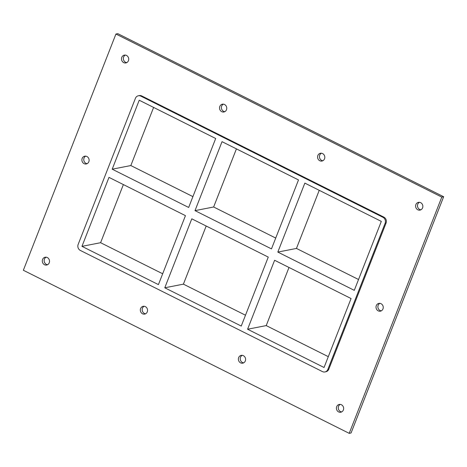 <?xml version="1.0" encoding="UTF-8"?>
<svg xmlns="http://www.w3.org/2000/svg" width="467" height="467" viewBox="0 0 467 467"><rect width="100%" height="100%" fill="white"/><g stroke="black" fill="none" stroke-linecap="round" stroke-linejoin="round"><path stroke-width="0.7" d="M419.43 202.293A3.964 3.602 -101 0 0 417.767 204.202A3.964 3.602 -101 0 0 420.895 209.806M415.899 204.564A3.964 3.602 79 0 1 418.473 202.339A3.964 3.602 79 0 1 422.769 205.538A3.964 3.602 79 0 1 419.991 210.121A3.964 3.602 79 0 1 416.447 208.638A3.964 3.602 79 0 1 415.899 204.564M85.706 156.141A3.964 3.602 -101 0 0 84.037 158.05A3.964 3.602 -101 0 0 87.171 163.654M82.174 158.412A3.964 3.602 79 0 1 84.749 156.188A3.964 3.602 79 0 1 89.039 159.393A3.964 3.602 79 0 1 86.267 163.975A3.964 3.602 79 0 1 82.723 162.493A3.964 3.602 79 0 1 82.174 158.412M379.829 303.346A3.964 3.602 -101 0 0 378.165 305.255A3.964 3.602 -101 0 0 381.294 310.859M376.297 305.616A3.964 3.602 79 0 1 378.871 303.392A3.964 3.602 79 0 1 383.168 306.591A3.964 3.602 79 0 1 380.389 311.174A3.964 3.602 79 0 1 376.846 309.691A3.964 3.602 79 0 1 376.297 305.616M242.186 355.329A3.964 3.602 -101 0 0 240.517 357.237A3.964 3.602 -101 0 0 243.651 362.841M238.655 357.599A3.964 3.602 79 0 1 241.229 355.375A3.964 3.602 79 0 1 245.519 358.58A3.964 3.602 79 0 1 242.747 363.163A3.964 3.602 79 0 1 239.203 361.68A3.964 3.602 79 0 1 238.655 357.599M321.389 153.229A3.964 3.602 -101 0 0 319.726 155.132A3.964 3.602 -101 0 0 322.855 160.736M317.858 155.493A3.964 3.602 79 0 1 320.432 153.269A3.964 3.602 79 0 1 324.728 156.474A3.964 3.602 79 0 1 321.95 161.057A3.964 3.602 79 0 1 318.406 159.574A3.964 3.602 79 0 1 317.858 155.493M144.145 306.264A3.964 3.602 -101 0 0 142.476 308.167A3.964 3.602 -101 0 0 145.611 313.771M140.614 308.535A3.964 3.602 79 0 1 143.188 306.311A3.964 3.602 79 0 1 147.479 309.51A3.964 3.602 79 0 1 144.706 314.093A3.964 3.602 79 0 1 141.162 312.61A3.964 3.602 79 0 1 140.614 308.535M223.349 104.159A3.964 3.602 -101 0 0 221.679 106.062A3.964 3.602 -101 0 0 224.814 111.671M219.817 106.429A3.964 3.602 79 0 1 222.391 104.205A3.964 3.602 79 0 1 226.682 107.404A3.964 3.602 79 0 1 223.909 111.987A3.964 3.602 79 0 1 220.366 110.504A3.964 3.602 79 0 1 219.817 106.429M125.308 55.088A3.964 3.602 -101 0 0 123.638 56.997A3.964 3.602 -101 0 0 126.773 62.601M121.776 57.359A3.964 3.602 79 0 1 124.35 55.135A3.964 3.602 79 0 1 128.641 58.34A3.964 3.602 79 0 1 125.868 62.922A3.964 3.602 79 0 1 122.325 61.44A3.964 3.602 79 0 1 121.776 57.359M340.227 404.399A3.964 3.602 -101 0 0 338.557 406.302A3.964 3.602 -101 0 0 341.692 411.912M336.695 406.669A3.964 3.602 79 0 1 339.27 404.445A3.964 3.602 79 0 1 343.56 407.644A3.964 3.602 79 0 1 340.787 412.227A3.964 3.602 79 0 1 337.244 410.744A3.964 3.602 79 0 1 336.695 406.669M46.105 257.194A3.964 3.602 -101 0 0 44.435 259.103A3.964 3.602 -101 0 0 47.57 264.707M42.573 259.465A3.964 3.602 79 0 1 45.141 257.241A3.964 3.602 79 0 1 49.438 260.446A3.964 3.602 79 0 1 46.665 265.028A3.964 3.602 79 0 1 43.122 263.546A3.964 3.602 79 0 1 42.573 259.465M164.775 287.789L241.241 326.059L268.262 257.095L191.797 218.825L164.775 287.789L183.408 284.152L245.484 315.219M206.186 226.028L183.408 284.152M236.425 148.874L213.641 206.992L195.008 210.635L271.473 248.899L298.501 179.941L222.035 141.67L195.008 210.635M81.959 246.343L158.424 284.613L185.452 215.649L108.986 177.378L81.959 246.343L100.598 242.706L162.674 273.773M188.662 207.459L215.69 138.495L139.224 100.224L112.197 169.188L188.662 207.459M324.921 371.954L325.849 371.767A4.536 4.115 -101 0 0 328.791 369.228L327.857 369.409A4.536 4.115 79 0 1 324.921 371.954A4.536 4.115 79 0 1 322.446 371.598L80.353 250.44A4.536 4.115 79 0 1 78.152 244.439L135.418 98.321A4.536 4.115 79 0 1 138.355 95.776A4.536 4.115 79 0 1 140.83 96.126L141.758 95.945A4.536 4.115 -101 0 0 139.289 95.595L138.355 95.776M327.857 369.409L385.117 223.29L386.051 223.109A4.536 4.115 -101 0 0 383.851 217.108L141.758 95.945M383.851 217.108L382.917 217.289A4.536 4.115 79 0 1 385.117 223.29M382.917 217.289L140.83 96.126M277.818 252.075L354.29 290.346L381.311 221.387L304.846 183.117L277.818 252.075L296.457 248.438L358.533 279.511M351.073 298.541L324.051 367.5L247.586 329.235L274.608 260.271L351.073 298.541M112.197 169.188L130.83 165.552L192.912 196.619M213.641 206.992L275.723 238.065M153.608 107.428L130.83 165.552M123.376 184.582L100.598 242.706M319.235 190.314L296.457 248.438M288.997 267.474L266.219 325.592L328.295 356.665M266.219 325.592L247.586 329.235M115.933 34.021L117.795 33.653L443.65 196.735L351.067 432.979L349.205 433.347L23.35 270.265L115.933 34.021L441.788 197.097L349.205 433.347M328.791 369.228L386.051 223.109M441.788 197.097L443.65 196.735"/></g></svg>
